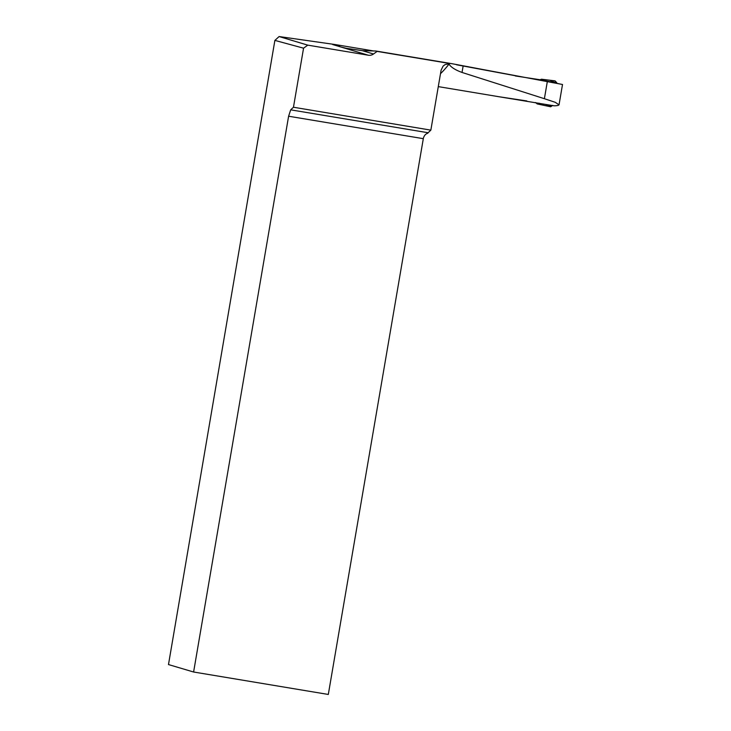 <?xml version="1.0" encoding="UTF-8"?>
<svg xmlns="http://www.w3.org/2000/svg" width="731" height="731" viewBox="0 0 731 731"><rect width="100%" height="100%" fill="white"/><g stroke="black" fill="none" stroke-linecap="round" stroke-linejoin="round"><path stroke-width="1.1" d="M561.792 84.348L451.859 63.679L375.798 51.006L362.338 50.667L373.495 54.003L377.105 51.398L375.798 51.006M373.495 54.003A7.008 6.89 106.7 0 1 368.342 55.227L307.76 45.139L279.105 36.55L335.383 44.582L374.08 51.033L335.383 44.582L340.609 46.921L346.247 48.292L362.338 50.667M456.427 64.748L520.92 76.773M559.955 83.983A2165.323 394.493 99.5 0 1 557.589 83.444L552.371 82.603M279.105 36.55L274.883 40.397L168.486 664.561L193.605 672.008L288.608 116.229L290.682 109.842L293.46 107.238L430.851 130.127L441.104 70.139L443.132 66.055L445.188 64.529L448.889 63.889L448.98 63.369L377.105 51.398M307.76 45.139L303.557 48.182L274.883 40.397M293.46 107.238L303.557 48.182M547.3 81.708L544.394 98.703L555.304 102.331L559.014 104.862L558.192 105.392A462.714 84.303 99.5 0 1 553.714 105.757L499.437 96.803L526.813 100.951M544.394 98.703L462.029 72.451C455.239 69.966 450.908 67.179 449.017 64.109A462.714 84.303 99.5 0 1 440.501 73.667M193.605 672.008L328.31 694.45L423.313 138.671A7.008 1.279 99.5 0 1 423.404 138.122C424.208 135.5 425.661 133.864 427.772 133.225A7.008 1.279 99.5 0 1 428.128 132.74L430.851 130.127M448.98 63.369A44.673 1.014 -170.3 0 1 451.859 63.679M543.773 80.666L541.47 79.213L540.081 79.743L555.533 82.822L555.103 80.867L541.47 79.213L549.84 80.227L556.501 83.224M535.585 102.55L537.239 103.939L550.681 106.79L551.53 105.383M515.346 75.96L540.081 79.743M556.328 83.151L555.533 82.822M539.012 103.162L537.239 103.939L545.207 105.629L552.673 105.575M555.103 80.867L556.565 82.859M552.718 105.383L550.681 106.79M556.684 83.307L555.587 82.831M468.187 66.713L456.473 64.757M290.682 109.842L428.128 132.74M423.313 138.671L288.608 116.229M368.342 55.227L332.706 44.554M463.116 66.11L462.029 72.451M556.492 83.27L555.688 82.923M438.289 86.623L506.601 98.009M562.514 84.458L559.041 104.798M556.803 83.325L556.547 82.183"/></g></svg>

